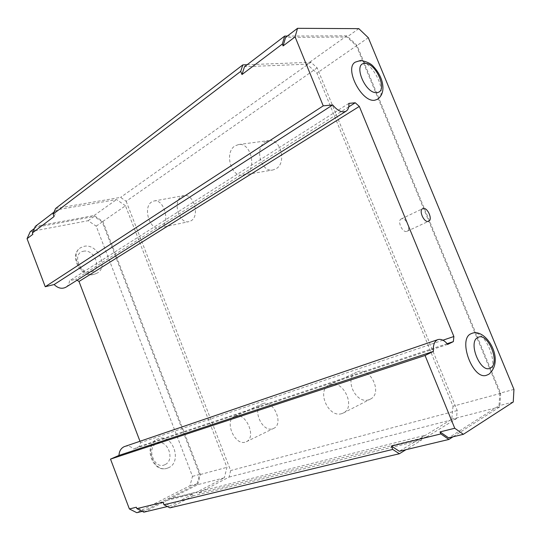 <?xml version="1.0" encoding="UTF-8"?>
<svg xmlns="http://www.w3.org/2000/svg" width="541" height="541" viewBox="0 0 541 541"><rect width="100%" height="100%" fill="white"/><g stroke="black" fill="none" stroke-linecap="round" stroke-linejoin="round"><path stroke-width="0.41" stroke-dasharray="2.71 2.03" d="M168.67 467.674L167.311 468.202C153.144 473.389 143.595 444.202 157.681 438.994L158.439 438.697C172.471 433.104 182.662 461.777 168.67 467.674M83.889 246.392C97.191 242.828 109.126 266.916 97.137 273.117L94.533 274.172C81.515 278.216 68.95 254.142 80.724 247.677L83.889 246.392M30.249 231.643L88.115 220.708L96.197 226.138L192.495 476.371L189.972 485.737L136.799 512.692M124.701 446.467C127.899 445.507 130.848 446.359 133.553 449.03L139.341 446.494L140.525 442.68L139.984 441.253M66.144 287.068C68.18 285.641 69.295 283.552 69.478 280.793L75.578 279.298L77.038 280.218M192.495 476.371L199.575 474.457L197.073 483.897L143.791 511.008L136.339 507.228M189.972 485.737L197.073 483.897M348.884 103.385L69.478 280.793M447.732 344.374L133.553 449.03M348.742 106.875L75.578 279.298M442.93 340.208L140.525 442.68M447.17 343.684L139.341 446.494M96.197 226.138L102.249 221.945L199.575 474.457M34.347 228.518L36.031 227.24L32.839 234.321M88.115 220.708L94.12 216.447L36.031 227.24M142.283 511.373L143.791 511.008M102.249 221.945L94.12 216.447M143.845 512.165L166.804 500.445L168.582 499.032L169.685 498.978L197.722 484.675L224.339 477.818L196.153 492.418L197.864 493.311L426.619 436.979L424.739 435.728L423.589 435.715L421.933 437.446L421.608 440.063L405.973 449.686M197.722 484.675L200.413 474.491L102.858 221.438L94.093 215.507L35.321 226.368M486.636 375.217L487.935 374.649C501.115 368.137 485.176 327.704 471.779 333.432M377.706 99.206C388.661 93.032 371.978 59.726 358.615 61.153L355.437 62.08M513.95 389.398L499.83 393.219L356.451 45.911L346.991 37.025L285.594 37.397M499.83 393.219L499.012 405.703L448.624 437.852M287.332 36.071L346.815 35.814L357.013 45.403L500.682 393.354L499.81 406.825L453.04 436.79M247.149 64.724L310.913 62.276L317.148 67.862L457.213 410.545L456.442 418.633L426.619 436.979M500.682 393.354L453.013 406.237L316.938 73.157L306.896 64.196L244.512 66.732M453.013 406.237L451.742 419.214L399.332 451.268M102.858 221.438L125.471 205.769L226.936 467.329L224.339 477.818M125.471 205.769L116.538 199.548L57.008 209.82L54.026 216.589M317.148 67.862L126.154 201.279L120.596 197.384L55.581 208.508M126.154 201.279L230.662 470.548L229.066 477.088L197.864 493.311M53.985 212.126L57.008 209.82M167.412 506.545L170.124 505.896L163.01 502.204M169.921 507.843L192.684 496.002L193.259 493.913L170.124 505.896M200.413 474.491L226.936 467.329M94.093 215.507L116.538 199.548M166.804 500.445L193.259 493.913M196.153 492.418L169.685 498.978M192.684 496.002L421.608 440.063M358.805 28.646L346.991 37.025M368.299 37.708L356.451 45.911M401.598 218.828L401.26 218.949C396.857 220.586 402.362 233.049 406.758 231.386L407.035 231.284C411.444 229.661 406.034 217.272 401.598 218.828M513.247 402.017L499.012 405.703M346.815 35.814L306.896 64.196M499.81 406.825L451.742 419.214M357.013 45.403L316.938 73.157M181.445 196.545L183.784 195.605C193.651 193.063 200.204 216.042 190.987 220.829L188.992 221.627C179.152 224.366 172.349 201.752 181.445 196.545M457.213 410.545L230.662 470.548M262.811 403.627C273.367 399.272 284.255 424.016 273.651 428.384L272.684 428.763C261.864 432.658 251.531 407.982 262.209 403.863L262.811 403.627M357.533 371.802C370.504 366.521 383.129 393.483 370.267 399.163L368.773 399.772C355.41 404.499 343.555 377.469 356.6 372.174L357.533 371.802M265.158 141.904L268.762 140.552C280.684 138.138 287 163.017 275.971 168.812L272.901 169.975C260.999 172.721 254.236 148.234 265.158 141.904M310.913 62.276L120.596 197.384M456.442 418.633L229.066 477.088M246.101 173.85L243.024 175.041C231.088 177.813 224.042 152.447 234.963 145.935L238.567 144.548C250.537 142.1 257.144 167.906 246.101 173.85M235.22 416.097C245.756 411.762 256.928 437.392 246.331 441.727L245.371 442.105C234.557 445.946 223.96 420.418 234.618 416.333L235.22 416.097M161.448 227.058L159.46 227.862C149.668 230.615 142.628 207.271 151.656 201.962L153.975 201.002C163.808 198.446 170.604 222.189 161.448 227.058M341.797 413.615C328.346 418.315 316.147 390.244 329.266 384.942L330.206 384.57C343.258 379.275 356.255 407.326 343.305 413.013L341.797 413.615M164.958 464.651C154.435 470.23 145.82 447.657 156.836 443.431C167.284 438.23 175.703 460.148 164.958 464.651M83.26 251.301C94.377 248.36 102.54 269.594 91.131 271.853C79.926 275.119 71.581 253.262 83.26 251.301M167.311 468.202C152.244 473.666 142.621 444.607 157.559 439.042L158.439 438.697M97.137 273.117L94.12 274.348C80.386 278.554 68.288 254.595 80.724 247.677M168.582 499.032L423.589 435.715M401.26 218.949L422.758 208.637M407.035 231.284L428.661 221.249M243.024 175.041L272.901 169.975M246.331 441.727L273.651 428.384M234.618 416.333L262.209 403.863M159.46 227.862L188.992 221.627M329.266 384.942L356.6 372.174M153.975 201.002L183.784 195.605M343.305 413.013L370.267 399.163M238.567 144.548L268.762 140.552"/><path stroke-width="0.81" d="M142.283 511.373L136.799 512.692L129.387 508.959L110.513 459.12L118.959 455.421C119.23 451.16 120.974 448.239 124.207 446.663L437.872 339.626C441.091 338.72 444.377 340.303 447.732 344.374L453.351 341.614L447.17 343.684M139.984 441.253L79.006 281.462L77.038 280.218M34.347 228.518L30.249 231.643L27.05 238.682L45.241 286.723L54.127 284.546C57.995 288.279 61.904 289.185 65.846 287.251L66.144 287.068M453.04 436.79L448.881 439.454L440.847 433.909L440.036 431.907L454.751 428.256L463.367 434.315L513.247 402.017L513.95 389.398L368.299 37.708L358.805 28.646L297.536 28.308L295.095 36.883L323.234 105.853L332.701 104.947L54.127 284.546M332.701 104.947C337.591 110.844 342.034 112.941 346.01 111.223C348.201 109.843 349.155 107.226 348.884 103.385L355.248 102.776L348.742 106.875M454.751 428.256L425.064 355.478L433.436 351.38C432.922 345.442 434.24 341.587 437.385 339.829L437.872 339.626M247.149 64.724L242.835 64.886L240.718 71.378L53.092 214.141L54.026 216.589L32.332 232.982L32.839 234.321L27.05 238.682M323.234 105.853L45.241 286.723M295.095 36.883L283.092 45.917L282.328 44.044L241.983 74.536L240.718 71.378M355.248 102.776L359.325 106.421L79.006 281.462M359.325 106.421L453.879 336.502L442.93 340.208M453.351 341.614L453.879 336.502M433.436 351.38L118.959 455.421M425.064 355.478L110.513 459.12M129.387 508.959L136.339 507.228L136.866 508.628L163.01 502.204L163.991 504.773L392.739 449.429L391.386 446.068L440.847 433.909M167.412 506.545L143.845 512.165L136.866 508.628M53.985 212.126L35.321 226.368L32.332 232.982M428.384 221.343L428.661 221.249C433.016 219.653 427.478 207 423.089 208.515L422.758 208.637C418.396 210.239 424.036 222.98 428.384 221.343M471.779 333.432L471.055 333.729C457.395 338.95 472.99 380.749 486.636 375.217L488.854 374.264C505.652 359.934 485.635 327.4 471.779 333.432M377.334 99.436C382.927 95.432 384.333 88.859 381.547 79.723C379.762 74.78 377.097 70.431 373.554 66.671C371.14 63.662 366.852 61.586 360.691 60.45L355.437 62.08C343.819 67.753 361.53 102.702 374.744 100.241L377.706 99.206M287.332 36.071L284.674 36.085L244.512 66.732L241.983 74.536M284.674 36.085L282.328 44.044M463.367 434.315L448.624 437.852L440.036 431.907M297.536 28.308L285.594 37.397L283.092 45.917M242.835 64.886L55.581 208.508L53.092 214.141M448.881 439.454L399.332 451.268L391.386 446.068M405.973 449.686L399.359 453.75L169.921 507.843L163.991 504.773M399.359 453.75L392.739 449.429M376.82 92.565C388.56 92.207 376.171 62.289 364.796 63.446C352.57 63.162 365.398 94.317 376.82 92.565M477.94 337.442C467.336 341.77 480.78 374.426 490.531 367.934C500.655 363.004 487.698 331.707 477.94 337.442M346.01 111.223L65.846 287.251"/></g></svg>
